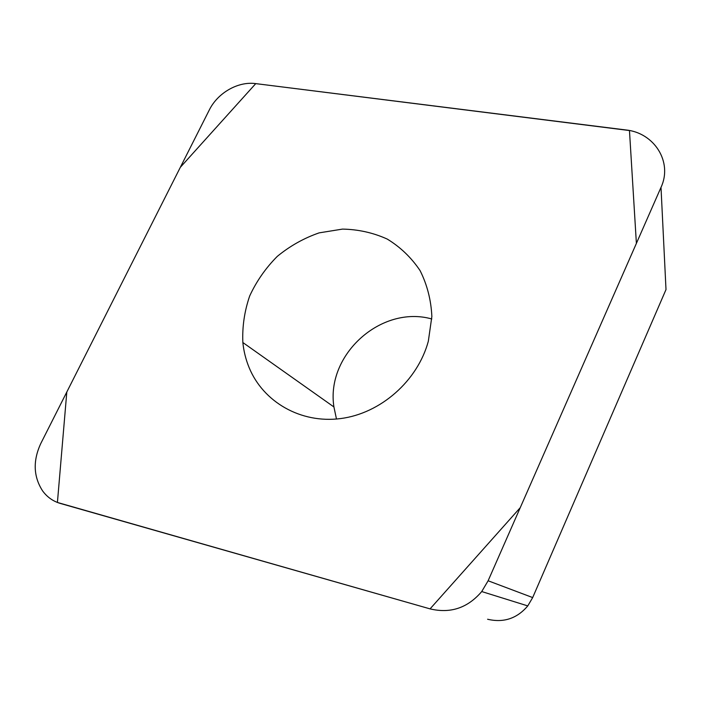 <?xml version="1.0" encoding="UTF-8"?>
<svg xmlns="http://www.w3.org/2000/svg" width="704" height="704" viewBox="0 0 704 704"><rect width="100%" height="100%" fill="white"/><g stroke="black" fill="none" stroke-linecap="round" stroke-linejoin="round"><path stroke-width="1.06" d="M431.798 318.974C381.137 304.709 325.697 354.79 333.925 406.965L336.477 419.021M661.003 187.378C672.936 162.026 654.245 132.678 625.768 129.941L255.649 83.609C238.084 81.162 217.677 92.866 209.282 110.018L40.779 443.529C32.798 460.856 33.414 476.661 42.627 490.934C47.177 497.13 53.064 501.292 60.298 503.43L430.197 608.916C450.569 613.73 467.738 607.939 481.721 591.554L488.118 580.774L661.003 187.378L666.002 289.582L532.682 597.573L527.771 605.906C517.009 618.561 503.615 623.005 487.599 619.247M249.128 367.611C263.208 401.922 300.722 423.799 340.683 418.563C380.618 413.433 417.569 380.97 428.322 341.29L431.86 316.518C431.094 300.027 427.161 284.715 420.077 270.6C411.356 257.62 400.418 247.113 387.253 239.078C373.173 232.716 358.266 229.39 342.514 229.099L319.15 232.866C303.908 238.146 289.96 245.978 277.297 256.37C265.734 267.995 256.529 281.178 249.7 295.935C244.446 311.238 242.167 326.762 242.854 342.522C243.742 351.252 245.837 359.621 249.128 367.611M430.065 608.881L520.238 507.681L636.39 243.399L629.464 130.539L255.746 83.618L180.33 167.314L66.81 392.014L57.42 502.462L430.065 608.881M488.118 580.774L532.682 597.573M527.771 605.906L481.721 591.554M333.925 406.965L242.854 342.522"/></g></svg>
